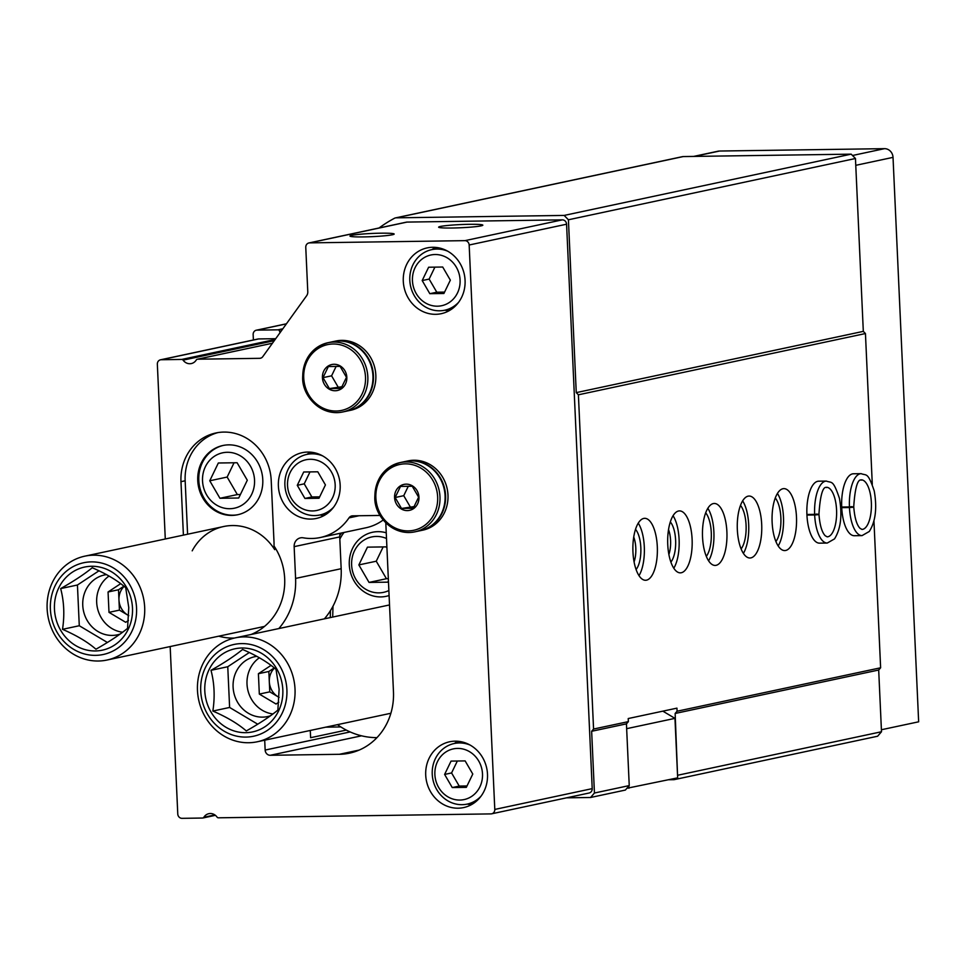 <?xml version="1.0" encoding="UTF-8"?>
<svg xmlns="http://www.w3.org/2000/svg" width="967" height="967" viewBox="0 0 967 967"><rect width="100%" height="100%" fill="white"/><g stroke="black" fill="none" stroke-linecap="round" stroke-linejoin="round"><path stroke-width="1.45" d="M312.522 510.951A25.916 23.74 78 0 1 290.148 472.5A25.916 23.74 78 0 1 331.391 471.908A25.916 23.74 78 0 1 312.522 510.951M304.919 498.452L319.001 498.247L325.432 484.926L317.792 471.799L303.711 471.993L297.28 485.325L304.919 498.452L311.87 496.965L319.666 496.857M459.869 800.06A25.916 23.74 78 0 1 437.495 761.609A25.916 23.74 78 0 1 478.725 761.029A25.916 23.74 78 0 1 459.869 800.06M452.254 787.561L466.336 787.356L472.778 774.035L465.139 760.908L451.057 761.102L444.615 774.434L452.254 787.561L459.216 786.074L467.013 785.966M437.447 306.188A25.916 23.74 78 0 1 415.061 267.738A25.916 23.74 78 0 1 456.303 267.146A25.916 23.74 78 0 1 437.447 306.188M429.832 293.69L443.913 293.485L450.344 280.152L442.705 267.025L428.623 267.23L422.192 280.563L429.832 293.69L436.794 292.203L444.578 292.094M165.284 538.994L157.343 364.196A4.424 4.049 -102 0 1 161.211 359.736L181.736 359.434A1.765 1.62 -102 0 1 183.089 360.147A8.848 8.111 -102 0 0 191.309 363.568A8.848 8.111 -102 0 0 196.289 359.966A1.765 1.62 -102 0 1 197.582 359.204L259.7 358.322A4.424 4.049 -102 0 0 262.746 356.702L306.636 295.745A6.201 5.669 -102 0 0 307.784 291.756L305.765 247.347A4.424 4.049 -102 0 1 309.633 242.874L464.897 240.65A4.424 4.049 -102 0 1 469.164 245.002L494.79 809.427A4.424 4.049 -102 0 1 490.922 813.9L218.409 817.804A1.765 1.62 -102 0 1 217.055 817.091A8.848 8.111 -102 0 0 208.836 813.682A8.848 8.111 -102 0 0 203.844 817.284L214.855 814.927M228.671 444.856A35.404 32.419 -102 0 0 222.881 445.509A35.404 32.419 -102 0 0 198.561 486.897A35.404 32.419 -102 0 0 237.652 514.758A35.404 32.419 -102 0 0 262.504 476.501A35.404 32.419 -102 0 0 228.671 444.856M223.401 445.4A35.404 32.419 -102 0 0 199.613 486.679A35.404 32.419 -102 0 0 238.184 514.649M566.553 797.835L590.583 797.485L625.371 790.063L629.239 785.591L626.435 723.86L628.369 721.624L628.224 718.541L676.936 708.146L677.081 711.228L675.147 713.465L677.565 775.643M677.952 775.196L881.493 731.753L877.625 736.225L674.084 779.668L668.801 779.74M629.239 785.591L594.439 793.025L591.647 731.282L593.569 729.045L578.399 394.802L576.259 392.626L568.415 219.775L564.148 215.423L396.18 217.829A4.424 4.049 -102 0 0 394.476 218.264A146.041 133.724 -102 0 0 379.04 227.994M590.583 797.485L594.439 793.025M675.196 778.375L674.084 779.668M626.435 723.86L591.647 731.282M881.493 731.753L878.689 670.022L675.147 713.465M628.369 721.624L593.569 729.045M878.689 670.022L880.623 667.786L677.081 711.228M657.306 546.706A30.98 12.257 89.2 0 0 644.687 518.324A30.98 12.257 89.2 0 0 632.877 549.474A30.98 12.257 89.2 0 0 645.581 580.273A30.98 12.257 89.2 0 0 657.306 546.706M692.106 539.272A30.98 12.257 89.2 0 0 679.487 510.902A30.98 12.257 89.2 0 0 667.677 542.052A30.98 12.257 89.2 0 0 680.369 572.851A30.98 12.257 89.2 0 0 692.106 539.272M726.894 531.85A30.98 12.257 89.2 0 0 714.275 503.469A30.98 12.257 89.2 0 0 702.465 534.63A30.98 12.257 89.2 0 0 715.169 565.429A30.98 12.257 89.2 0 0 726.894 531.85M761.694 524.428A30.98 12.257 89.2 0 0 749.074 496.047A30.98 12.257 89.2 0 0 737.265 527.196A30.98 12.257 89.2 0 0 749.957 557.995A30.98 12.257 89.2 0 0 761.694 524.428M796.482 516.994A30.98 12.257 89.2 0 0 783.862 488.625A30.98 12.257 89.2 0 0 772.053 519.775A30.98 12.257 89.2 0 0 784.757 550.574A30.98 12.257 89.2 0 0 796.482 516.994M826.374 481.082L818.662 481.191A30.98 12.257 89.2 0 0 806.853 512.353A30.98 12.257 89.2 0 0 819.545 543.152L827.269 543.043L834.509 538.897C840.77 528.961 842.414 515.447 839.441 498.368C832.913 478.991 831.825 483.307 826.374 481.082A30.98 12.257 89.2 0 0 814.637 514.359L817.079 514.057M861.174 473.661L853.45 473.77A30.98 12.257 89.2 0 0 841.641 504.919A30.98 12.257 89.2 0 0 854.344 535.718L862.056 535.609L869.297 531.463C875.57 521.527 877.214 508.026 874.228 490.934C867.701 471.57 866.613 475.885 861.174 473.661A30.98 12.257 89.2 0 0 849.425 506.926L851.867 506.623M880.623 667.786L873.95 520.971M872.294 484.382L865.441 333.542L578.399 394.802M251.045 634.497A58.939 53.971 -102 0 0 274.012 545.992A49.124 44.978 -102 0 0 273.987 541.677L271.207 480.381A49.124 44.978 -102 0 0 215.834 432.986A49.124 44.978 -102 0 0 180.974 481.675L183.404 535.126M274.713 549.655L274.713 549.655A53.112 48.628 -102 0 0 192.191 550.839M170.168 646.548L177.771 813.984A4.424 4.049 -102 0 0 182.026 818.336L202.562 818.034A1.765 1.62 -102 0 0 203.844 817.284M346.283 730.085L310.612 737.7L310.286 730.46M264.704 740.19L265.151 750.066A5.306 4.859 -102 0 0 270.264 755.287L339.369 754.296A61.961 56.739 -102 0 0 349.498 753.16A61.961 56.739 -102 0 0 393.46 691.743L385.797 522.845M325.746 727.16L340.831 726.942M491.647 813.815L589.072 793.025A4.424 4.049 -102 0 0 592.215 788.637L566.577 224.211A4.424 4.049 -102 0 0 562.323 219.86L407.059 222.084A4.424 4.049 -102 0 0 406.333 222.168L308.908 242.959M380.768 233.192A22.132 1.596 -2.6 0 0 350.018 236.166A22.132 1.596 -2.6 0 0 372.138 236.649A22.132 1.596 -2.6 0 0 394.113 234.171A22.132 1.596 -2.6 0 0 380.768 233.192M469.43 224.308A22.132 1.596 -2.6 0 0 438.692 227.281A22.132 1.596 -2.6 0 0 460.812 227.753A22.132 1.596 -2.6 0 0 482.787 225.275A22.132 1.596 -2.6 0 0 469.43 224.308M275.704 338.692L258.624 338.933A4.424 4.049 -102 0 0 257.899 339.018L160.486 359.809M324.404 618.832A70.809 64.837 -102 0 0 341.17 568.705L339.731 536.915A8.848 8.111 -102 0 1 340.287 533.252M278.834 628.562A70.809 64.837 -102 0 0 295.588 578.423L341.17 568.705M380.043 515.435L352.713 515.834A5.306 4.859 -102 0 0 348.978 517.889A53.112 48.628 -102 0 1 320.355 537.507A53.112 48.628 -102 0 1 303.275 537.821A8.848 8.111 -102 0 0 300.423 537.87A8.848 8.111 -102 0 0 294.149 546.645L295.588 578.423M320.355 537.507L365.937 527.777A53.112 48.628 -102 0 0 383.21 519.992M307.748 452.06A33.64 30.799 -102 0 0 302.248 452.677A33.64 30.799 -102 0 0 279.149 491.998A33.64 30.799 -102 0 0 316.294 518.457A33.64 30.799 -102 0 0 339.9 482.122A33.64 30.799 -102 0 0 307.748 452.06M455.082 741.169A33.64 30.799 -102 0 0 449.582 741.786A33.64 30.799 -102 0 0 426.483 781.106A33.64 30.799 -102 0 0 463.628 807.578A33.64 30.799 -102 0 0 487.235 771.231A33.64 30.799 -102 0 0 455.082 741.169M432.66 247.286A33.64 30.799 -102 0 0 427.16 247.903A33.64 30.799 -102 0 0 404.061 287.235A33.64 30.799 -102 0 0 441.206 313.695A33.64 30.799 -102 0 0 464.813 277.348A33.64 30.799 -102 0 0 432.66 247.286M218.76 636.177A58.939 53.971 -102 0 0 234.413 638.051M865.441 333.542L863.313 331.367L576.259 392.626M863.313 331.367L855.457 158.503L568.415 219.775M855.457 158.503L851.202 154.152L564.148 215.423M851.202 154.152L683.222 156.569A4.424 4.049 -102 0 0 682.497 156.642L395.455 217.913M281.373 330.823L279.56 331.21A6.636 6.08 -102 0 0 280.079 332.636M279.56 331.21A1.765 1.62 -102 0 0 277.916 329.832L257.004 330.134A4.424 4.049 -102 0 0 253.149 334.606L253.39 339.985M217.938 432.587A49.124 44.978 -102 0 0 185.156 480.78L187.586 534.231M775.909 541.508A24.344 9.622 89.2 0 0 780.865 517.744A24.344 9.622 89.2 0 0 775.28 497.945M778.181 545.944A30.98 12.257 89.2 0 0 783.475 517.188A30.98 12.257 89.2 0 0 777.432 493.436M741.121 548.93A24.344 9.622 89.2 0 0 746.077 525.166A24.344 9.622 89.2 0 0 740.492 505.366M743.393 553.366A30.98 12.257 89.2 0 0 748.688 524.61A30.98 12.257 89.2 0 0 742.632 500.87M706.321 556.351A24.344 9.622 89.2 0 0 711.277 532.599A24.344 9.622 89.2 0 0 705.692 512.8M708.593 560.8A30.98 12.257 89.2 0 0 713.888 532.043A30.98 12.257 89.2 0 0 707.844 508.291M668.886 554.478A18.3 7.24 89.2 0 0 670.59 540.577A18.3 7.24 89.2 0 0 668.523 529.602M670.88 562.081A22.132 8.751 89.2 0 0 675.619 540.202A22.132 8.751 89.2 0 0 670.312 521.938M673.806 568.221A30.98 12.257 89.2 0 0 679.1 539.465A30.98 12.257 89.2 0 0 673.044 515.713M634.086 561.9A18.3 7.24 89.2 0 0 635.803 547.999A18.3 7.24 89.2 0 0 633.736 537.023M636.093 569.515A22.132 8.751 89.2 0 0 640.831 547.636A22.132 8.751 89.2 0 0 635.512 529.36M639.006 575.643A30.98 12.257 89.2 0 0 644.3 546.887A30.98 12.257 89.2 0 0 638.256 523.147M435.416 247.383A33.64 30.799 -102 0 0 431.995 249.595M444.929 310.189A33.64 30.799 -102 0 0 448.954 310.806M457.838 741.254A33.64 30.799 -102 0 0 454.417 743.466M467.351 804.061A33.64 30.799 -102 0 0 471.376 804.677M310.504 452.145A33.64 30.799 -102 0 0 307.071 454.357M320.004 514.952A33.64 30.799 -102 0 0 324.042 515.568M480.986 796.24A30.98 28.369 78 0 1 467.146 804.109A30.98 28.369 78 0 1 462.081 804.677A30.98 28.369 78 0 1 432.479 776.984A30.98 28.369 78 0 1 454.224 743.514A30.98 28.369 78 0 1 470.059 745.049M227.245 452.29A28.321 25.94 -102 0 0 206.648 494.935A28.321 25.94 -102 0 0 251.698 494.294A28.321 25.94 -102 0 0 227.245 452.29M247.298 480.236L237.108 462.734L218.337 463L209.754 480.78L219.944 498.283L238.716 498.005L247.298 480.236M234.05 462.782L227.148 477.057L237.338 494.572L240.396 494.524M237.338 494.572L219.944 498.283M227.148 477.057L209.754 480.78M333.651 507.131A30.98 28.369 78 0 1 319.811 515A30.98 28.369 78 0 1 314.746 515.568A30.98 28.369 78 0 1 285.132 487.876A30.98 28.369 78 0 1 306.877 454.405A30.98 28.369 78 0 1 322.724 455.928M458.563 302.357A30.98 28.369 78 0 1 444.723 310.226A30.98 28.369 78 0 1 439.659 310.794A30.98 28.369 78 0 1 410.044 283.113A30.98 28.369 78 0 1 431.79 249.631A30.98 28.369 78 0 1 447.636 251.166M422.192 280.563L429.143 279.076L436.794 292.203M434.908 267.134L429.143 279.076M444.615 774.434L451.577 772.947L459.216 786.074M457.343 761.017L451.577 772.947M297.28 485.325L304.23 483.838L311.87 496.965M309.996 471.908L304.23 483.838M128.768 615.641A17.708 16.209 78 0 1 127.789 615.097A17.708 16.209 78 0 1 118.965 599.939L118.506 589.761L108.062 591.985L120.694 583.657M128.768 615.677L119.424 610.129L118.965 599.939A17.708 16.209 78 0 1 124.151 586.365M128.454 620.488L125.71 622.301L108.993 612.353L108.062 591.985M122.604 632.237A30.618 28.031 78 0 1 96.676 602.344A30.618 28.031 78 0 1 109.053 576.042M106.491 574.616A30.618 28.031 -102 0 0 104.484 574.966A30.618 28.031 -102 0 0 83.452 610.757A30.618 28.031 -102 0 0 117.261 634.848A30.618 28.031 -102 0 0 120.126 634.05M132.491 608.062A42.488 38.898 -102 0 0 72.295 572.234A42.488 38.898 -102 0 0 75.631 645.557A42.488 38.898 -102 0 0 132.491 608.062M125.698 587.646L128.768 607.554L127.547 628.381C119.908 634.666 109.38 641.617 95.951 649.22C87.707 642.052 76.562 635.416 62.517 629.324C64.692 615.169 64.076 601.595 60.667 588.589C73.903 581.107 84.431 574.156 92.252 567.75C106.104 573.721 117.249 580.357 125.698 587.646M144.675 607.397A53.112 48.628 -102 0 0 84.818 556.158A53.112 48.628 -102 0 0 48.35 618.251A53.112 48.628 -102 0 0 106.986 660.038A53.112 48.628 -102 0 0 144.675 607.397M136.552 608.001A46.912 42.959 -102 0 0 70.095 568.451A46.912 42.959 -102 0 0 73.77 649.413A46.912 42.959 -102 0 0 136.552 608.001M107.397 642.475L79.282 625.734L62.517 629.324M79.282 625.734L77.433 585.011L60.667 588.589M77.433 585.011L98.96 570.808M119.424 610.129L108.993 612.353M118.506 589.761L123.921 586.183M394.572 497.546A13.272 12.16 78 0 1 412.341 485.833A13.272 12.16 78 0 1 413.38 508.739A13.272 12.16 78 0 1 394.572 497.546M401.51 508.461L395.14 497.522L400.507 486.413L412.244 486.244L418.614 497.183L413.247 508.291L401.51 508.461L414.239 506.563M405.173 461.513A35.404 32.419 78 0 1 444.264 489.375A35.404 32.419 78 0 1 419.956 530.762L414.855 531.85A35.404 32.419 78 0 1 374.942 497.691A35.404 32.419 78 0 1 400.072 462.601A35.404 32.419 78 0 1 439.163 490.462A35.404 32.419 78 0 1 414.855 531.85C393.267 536.443 374.434 516.245 374.797 497.751C375.184 479.185 383.609 467.46 400.072 462.601L405.173 461.513M405.439 461.452A35.404 32.419 78 0 1 405.693 461.404A35.404 32.419 78 0 1 444.784 489.254A35.404 32.419 78 0 1 420.476 530.653A35.404 32.419 78 0 1 420.21 530.702M405.693 461.404L408.074 460.896A35.404 32.419 78 0 1 447.165 488.746A35.404 32.419 78 0 1 422.857 530.146L420.476 530.653M408.304 486.232L403.735 495.684L395.14 497.522M403.735 495.684L410.093 506.623M322.422 377.686A13.272 12.16 78 0 1 340.203 365.961A13.272 12.16 78 0 1 341.242 388.879A13.272 12.16 78 0 1 322.422 377.686M329.372 388.589L323.002 377.65L328.369 366.541L340.106 366.372L346.464 377.311L341.097 388.42L329.372 388.589L342.1 386.703M333.035 341.641A35.404 32.419 78 0 1 372.126 369.503A35.404 32.419 78 0 1 347.806 410.89L342.705 411.978A35.404 32.419 78 0 1 302.804 377.831A35.404 32.419 78 0 1 327.922 342.729A35.404 32.419 78 0 1 367.025 370.591A35.404 32.419 78 0 1 342.705 411.978C321.129 416.572 302.296 396.373 302.659 377.879C303.046 359.313 311.471 347.6 327.922 342.729L333.035 341.641M333.289 341.593A35.404 32.419 78 0 1 333.555 341.532A35.404 32.419 78 0 1 372.646 369.394A35.404 32.419 78 0 1 348.338 410.782A35.404 32.419 78 0 1 348.072 410.842M333.555 341.532L335.924 341.025A35.404 32.419 78 0 1 375.027 368.886A35.404 32.419 78 0 1 350.707 410.274L348.338 410.782M336.153 366.36L331.584 375.825L323.002 377.65M331.584 375.825L337.954 386.764M626.918 788.274L677.662 777.843L674.966 718.36L662.842 711.144M628.852 786.038L628.949 788.25M674.966 718.36L626.652 728.671M332.999 606.212L332.696 617.067M330.46 610.636L330.267 617.587M881.396 729.747L918.65 721.805L893.024 157.367A8.848 8.111 -102 0 0 884.491 148.664L719.545 151.033A8.848 8.111 -102 0 0 718.094 151.203L693.653 156.412M337.471 724.658A75.233 68.887 -102 0 0 376.961 737.64M341.581 532.974A49.124 44.978 -102 0 0 339.755 535.561M344.01 532.454A49.124 44.978 -102 0 0 339.828 539.102M386.244 532.805A32.745 29.989 -102 0 0 377.892 531.657A32.745 29.989 -102 0 0 349.788 569.261A32.745 29.989 -102 0 0 389.097 595.527M386.498 538.486A28.321 25.94 -102 0 0 376.344 536.431A28.321 25.94 -102 0 0 352.387 570.578A28.321 25.94 -102 0 0 388.867 590.535M388.432 580.889L387.815 582.158L369.043 582.424L358.854 564.921L367.448 547.153L386.22 546.875L386.945 548.132M383.15 546.923L376.26 561.211L386.437 578.713L388.335 578.689M386.437 578.713L369.043 582.424M376.26 561.211L358.854 564.921M274.483 668.088A17.708 16.209 78 0 0 269.31 681.662L269.769 691.852L279.1 697.4A17.708 16.209 78 0 1 278.133 696.82A17.708 16.209 78 0 1 269.31 681.662L268.838 671.485L258.407 673.709L271.038 665.381M278.798 702.211L276.054 704.024L259.325 694.076L258.407 673.709M272.936 713.96A30.618 28.031 78 0 1 247.008 684.068A30.618 28.031 78 0 1 259.398 657.765M256.835 656.339A30.618 28.031 -102 0 0 254.817 656.69A30.618 28.031 -102 0 0 233.796 692.481A30.618 28.031 -102 0 0 267.593 716.571A30.618 28.031 -102 0 0 270.47 715.773M282.823 689.785A42.488 38.898 -102 0 0 222.64 653.958A42.488 38.898 -102 0 0 225.964 727.281A42.488 38.898 -102 0 0 282.823 689.785M276.03 669.369L279.112 689.278L277.88 710.104C270.252 716.39 259.724 723.34 246.295 730.943C238.051 723.775 226.907 717.139 212.849 711.047C215.037 696.893 214.42 683.318 210.999 670.312C224.235 662.83 234.776 655.88 242.596 649.473C256.436 655.445 267.593 662.081 276.03 669.369M295.02 689.12A53.112 48.628 -102 0 0 235.162 637.882A53.112 48.628 -102 0 0 198.694 699.975A53.112 48.628 -102 0 0 257.331 741.762A53.112 48.628 -102 0 0 295.02 689.12M286.897 689.725A46.912 42.959 -102 0 0 220.428 650.175A46.912 42.959 -102 0 0 224.102 731.137A46.912 42.959 -102 0 0 286.897 689.725M257.73 724.198L229.614 707.457L212.849 711.047M229.614 707.457L227.765 666.734L210.999 670.312M227.765 666.734L249.293 652.532M269.769 691.852L259.325 694.076M268.838 671.485L274.265 667.907M841.737 507.651L849.449 507.542A30.98 12.257 89.2 0 0 862.056 535.609M841.701 507.046L849.425 506.926M851.879 506.805C854.719 506.998 853.909 507.24 849.449 507.542M806.937 515.073L814.661 514.964A30.98 12.257 89.2 0 0 827.269 543.043M806.913 514.468L814.637 514.359M817.091 514.226C819.919 514.42 819.122 514.662 814.661 514.964M265.151 750.066L350.127 731.934M494.79 809.427L592.215 788.637M469.164 245.002L566.577 224.211M464.897 240.65L562.323 219.86M309.633 242.874L407.059 222.084M259.7 358.322L261.114 358.02M197.582 359.204L272.44 343.237L197.292 359.24M183.089 360.147L274.265 340.698M181.736 359.434L275.124 339.502M161.211 359.736L258.624 338.933M270.264 755.287L361.537 735.814M294.149 546.645L339.731 536.915M348.978 517.889L359.059 515.737M339.369 754.296L359.204 750.066M683.222 156.569L396.18 217.829M282.848 328.78L277.916 329.832M286.377 323.872L257.004 330.134M185.156 480.78L180.974 481.675M375.873 497.812A33.64 30.799 78 0 1 420.887 468.125A33.64 30.799 78 0 1 423.522 526.181A33.64 30.799 78 0 1 375.873 497.812M303.735 377.952A33.64 30.799 78 0 1 348.749 348.265A33.64 30.799 78 0 1 351.384 406.309A33.64 30.799 78 0 1 303.735 377.952M855.771 165.321L893.024 157.367M852.507 155.494L884.491 148.664M694.391 156.4L719.545 151.033M853.764 506.986C854.623 517.768 856.702 524.876 860.014 528.308L861.972 529.42A24.779 9.803 89.2 0 0 871.412 504.496A24.779 9.803 89.2 0 0 861.259 479.85C862.54 481.771 855.964 472.077 853.74 506.684M818.964 514.42C819.823 525.19 821.914 532.297 825.214 535.742L827.184 536.842A24.779 9.803 89.2 0 0 836.624 511.918A24.779 9.803 89.2 0 0 826.471 487.283C827.74 489.193 821.164 479.499 818.952 514.106M202.852 818.009L215.387 815.326M286.45 323.788L256.279 330.218M467.146 804.109L474.809 802.477M454.224 743.514L461.875 741.882M319.811 515L327.462 513.368M306.877 454.405L314.529 452.774M444.723 310.226L452.375 308.594M431.79 249.631L439.441 247.999M223.643 526.532L84.818 556.158M264.523 626.411L106.986 660.038M389.52 604.943L235.162 637.882M390.886 713.259L257.331 741.762"/></g></svg>
